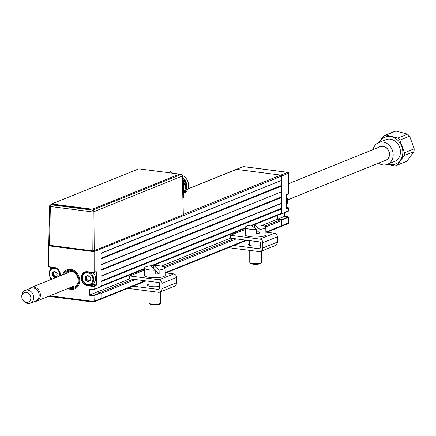 <?xml version="1.0" encoding="UTF-8"?>
<svg xmlns="http://www.w3.org/2000/svg" width="436" height="436" viewBox="0 0 436 436"><rect width="100%" height="100%" fill="white"/><g stroke="black" fill="none" stroke-linecap="round" stroke-linejoin="round"><path stroke-width="0.65" d="M281.264 194.701L281.645 194.75M281.661 204.593A3.957 3.346 68 0 1 281.28 204.735M286.381 194.99L286.588 194.739A0.589 0.283 97.4 0 0 286.299 195.426L286.321 208.261A0.589 0.283 97.4 0 0 286.61 208.719L286.332 208.403L288.245 207.634L286.316 207.231L288.027 207.454M281.645 194.385L281.264 194.336M286.61 208.719L288.501 207.956L288.36 211.188L281.427 213.956L288.501 210.752M284.73 216.3L277.618 219.166L281.433 219.662L288.261 216.91L284.73 216.3L284.724 212.654M280.937 226.442A0.877 0.741 -112 0 0 281.7 225.685L281.689 220.551L265.693 227.003M281.689 219.978L281.7 225.685A0.877 0.741 68 0 1 281.264 226.398L288.092 223.646A0.877 0.741 -112 0 0 288.523 222.932L288.518 217.226L281.689 219.978L281.433 219.662M277.612 215.313L277.618 219.166L277.612 215.313M281.427 213.956L281.089 213.913M88.601 284.915L87.538 285.346L93.936 286.016L94.198 289.33L101.021 286.577L100.956 248.923A0.877 0.741 -112 0 0 100.563 248.128A0.877 0.741 68 0 1 100.956 248.923L100.961 253.202L281.618 180.33L281.612 176.051A0.877 0.741 -112 0 0 280.849 175.098A0.877 0.741 68 0 1 281.612 176.051L281.678 213.705M287.967 172.443A0.877 0.425 97.4 0 0 287.787 172.329A0.877 0.425 97.4 0 0 287.673 172.34L243.386 166.623L236.557 169.375L280.849 175.098L236.557 169.375A0.877 0.741 -112 0 0 236.23 169.419A0.877 0.741 68 0 1 236.557 169.375L187.829 189.033M67.951 288.485A10.257 8.671 -112 0 0 74.676 288.932A10.257 8.671 -112 0 0 79.75 280.571A10.257 8.671 -112 0 0 67.002 269.906A10.257 8.671 -112 0 0 62.473 274.893M95.866 271.857L95.468 272.015M91.151 284.294L95.969 284.915L95.947 272.075M86.551 278.359A3.957 3.346 68 0 1 86.448 277.83M95.969 284.915L96.078 285.575A0.589 0.283 97.4 0 0 96.367 284.888L96.345 272.053A0.589 0.283 97.4 0 0 96.051 271.595L93.113 272.663L87.473 271.944L93.113 272.663M87.44 271.933A6.889 5.821 -112 0 0 84.949 272.255A6.889 5.821 -112 0 0 81.69 279.362A6.889 5.821 -112 0 0 87.538 285.346L87.391 285.689A7.178 6.071 68 0 1 81.145 277.896A7.178 6.071 68 0 1 87.369 271.715L94.165 272.358L93.909 272.614M89.832 289.221L89.843 294.916L96.961 292.044L96.95 288.398L96.961 292.044L129.764 278.811M100.776 292.534L101.032 292.856L94.209 295.608L89.445 295.227L89.843 294.916L93.953 295.292L100.776 292.534L96.961 292.044L100.269 292.469L133.073 279.236M93.953 295.292L94.214 301.314L101.043 298.562A0.877 0.741 68 0 1 100.607 299.276A0.877 0.741 -112 0 0 101.043 298.562L101.032 292.856M50.32 279.487L50.658 279.062L51.775 279.209M50.641 267.192L50.641 269.334M50.658 277.939L50.658 279.062M53.465 271.901A3.957 3.346 -112 0 0 53.448 271.966L54.527 271.775M50.549 277.786L50.549 278.975A0.589 0.283 -82.6 0 1 50.467 279.405M50.532 269.459L50.527 267.175M85.679 272.277A6.889 5.821 68 0 1 86.083 271.95M93.2 250.853A0.877 0.425 -82.6 0 0 92.928 251.757L93.075 272.669M89.445 295.227L89.434 288.948L92.993 289.411L92.993 286.414L87.391 285.689M101.021 286.577L94.138 289.504M68.992 288.065A9.379 7.924 -112 0 0 70.855 288.545A9.379 7.924 -112 0 0 78.981 280.757A9.379 7.924 -112 0 0 71.33 270.375L71.488 269.453M74.752 288.899A10.257 8.671 68 0 1 71.014 289.341A10.257 8.671 68 0 1 68.109 288.419M70.201 287.575A8.497 7.183 68 0 0 78.197 281.018A8.497 7.183 68 0 0 71.335 271.23L71.918 272.14M64.724 273.988A8.497 7.183 68 0 1 70.316 271.099L70.899 272.01L71.64 271.71M70.469 269.323L70.316 271.099M70.316 270.244A9.379 7.924 -112 0 0 63.509 274.473M71.335 271.23L71.33 270.375M62.631 274.833A10.257 8.671 68 0 1 67.079 269.873M281.264 194.838A6.595 5.575 68 0 1 281.645 194.996M281.667 207.34A6.595 5.575 68 0 1 281.285 207.4M286.316 204.942A6.595 5.575 -112 0 0 286.299 196.614M59.748 275.993A6.006 5.079 -112 0 0 59.825 274.974A6.006 5.079 -112 0 0 54.598 268.451A6.006 5.079 -112 0 0 49.388 273.628A6.006 5.079 -112 0 0 52.08 279.084M51.819 279.193A6.595 5.575 68 0 1 49.17 273.443A6.595 5.575 68 0 1 52.429 268.069A6.595 5.575 68 0 1 54.925 267.769M57.116 273.187L56.838 272.674A0.589 0.496 68 0 1 57.209 273.421L56.909 274.669L57.209 275.846A0.589 0.496 68 0 1 56.854 276.511L55.704 276.707L55.852 276.353M55.704 276.707L54.909 277.209L55.666 276.429M55.982 276.664L56.358 276.266M53.263 272.2L53.574 273.628L53.268 274.876L54.604 275.754L53.732 276.102L54.865 277.242L55.639 276.451M54.604 275.754L55.383 276.718M53.454 275.247L52.582 275.601L53.612 276.015L54.484 275.661M53.574 273.628L52.702 273.977L52.396 275.225L53.268 274.876M53.268 272.298L52.396 272.647L52.696 273.824L53.568 273.476M54.02 271.868L53.448 271.966M54.914 271.154L53.841 272.053L54.593 271.764M56.838 272.849L56.113 272.386M57.089 273.345L56.854 274.642M56.538 276.081L57.111 275.983M57.002 276.141L56.854 276.511M56.653 276.015L57.078 275.944M55.944 272.315L56.838 272.674M55.775 272.38L54.882 271.339L55.808 272.26M54.98 277.47A0.589 0.496 68 0 1 54.249 277.389L53.405 276.342L52.38 275.928A0.589 0.496 68 0 1 52.004 275.181L52.309 273.933L52.009 272.756A0.589 0.496 68 0 1 52.364 272.091L53.508 271.89L54.238 271.132A0.589 0.496 68 0 1 54.969 271.214M82.48 277.901A6.006 5.079 -112 0 0 87.707 284.419A6.006 5.079 -112 0 0 92.917 279.247A6.006 5.079 -112 0 0 87.691 272.723A6.006 5.079 -112 0 0 82.48 277.901M93.718 279.198A6.595 5.575 68 0 1 90.454 284.572A6.595 5.575 68 0 1 82.262 277.716A6.595 5.575 68 0 1 85.521 272.342A6.595 5.575 68 0 1 93.718 279.198M90.454 284.572L92.312 283.82A6.595 5.575 -112 0 0 95.577 278.446A6.595 5.575 -112 0 0 92.857 272.642M88.001 275.427L87.331 275.399A0.589 0.496 68 0 1 88.056 275.487L88.9 276.533L89.925 276.947A0.589 0.496 68 0 1 90.301 277.694L89.996 278.942L90.296 280.119A0.589 0.496 68 0 1 89.941 280.784L88.797 280.98L88.067 281.743A0.589 0.496 68 0 1 87.342 281.661L88.323 281.16M87.342 281.661L86.497 280.615L86.819 280.375L87.663 281.422M86.35 276.468L86.66 277.743L86.361 279.149L87.691 280.026L86.819 280.375M87.691 280.026L88.475 280.997M86.546 279.52L85.674 279.874L86.699 280.283L87.571 279.934M86.361 276.571L85.489 276.92L85.788 278.25L85.467 280.201A0.589 0.496 68 0 1 85.096 279.449L85.396 278.206L85.102 277.029A0.589 0.496 68 0 1 85.456 276.364L86.601 276.162L87.331 275.399M86.66 277.743L85.788 278.25M88.083 275.683L85.102 277.029M86.535 276.239L85.456 276.364M89.031 276.588L88.121 275.568M90.148 277.105L89.206 276.658M90.05 278.718L90.312 277.487M90.285 280.07L90.012 278.887M88.524 281.264L88.028 281.465L88.83 280.653L90.317 280.321M89.663 280.321L90.312 280.19M89.069 280.937L89.445 280.539M87.8 275.977L86.601 276.162M86.497 280.615L85.467 280.201M159.494 286.37A7.325 1.679 179.9 0 1 151.695 286.615A7.325 1.679 179.9 0 1 147.477 285.1A7.325 1.679 179.9 0 1 148.442 284.267A7.325 1.679 179.9 0 1 148.943 284.092M144.539 270.129L129.628 275.939L129.634 278.795L159.156 282.604A0.382 0.322 68 0 1 159.489 283.019L159.494 288.278A1.319 1.117 68 0 1 158.35 289.417L133.127 286.158M129.628 275.939L159.151 279.754A3.314 2.801 68 0 1 162.034 283.346L162.039 288.61A4.251 3.592 68 0 1 159.941 292.071A4.251 3.592 68 0 1 158.355 292.267L127.77 288.316M159.941 292.071L174.46 286.212A4.251 3.592 -112 0 0 176.564 282.751L176.553 277.487A3.314 2.801 -112 0 0 173.67 273.895L165.097 272.783M96.361 281.411L95.964 281.362M90.208 280.615L89.522 280.528M259.169 248.749A7.325 1.679 -0.1 0 0 259.687 248.673M260.276 245.719A7.325 1.679 179.9 0 1 252.482 245.959A7.325 1.679 179.9 0 1 248.264 244.449A7.325 1.679 179.9 0 1 249.229 243.615A7.325 1.679 179.9 0 1 249.724 243.435M245.326 229.478L230.415 235.282L230.421 238.138L259.938 241.947A0.382 0.322 68 0 1 260.27 242.362L260.281 247.626A1.319 1.117 68 0 1 259.137 248.76L233.914 245.501M230.415 235.282L259.932 239.097A3.314 2.801 68 0 1 262.815 242.689L262.826 247.953A4.251 3.592 68 0 1 260.723 251.414L275.247 245.561A4.251 3.592 -112 0 0 277.351 242.094L277.34 236.835A3.314 2.801 -112 0 0 274.457 233.238L265.878 232.132M260.723 251.414A4.251 3.592 68 0 1 259.142 251.61L228.557 247.664M155.723 270.227L150.431 265.802A10.181 2.333 -0.1 0 0 144.594 267.911A10.181 2.333 -0.1 0 0 155.723 270.227L155.756 273.955A10.279 2.354 -0.1 0 0 157.494 273.884A10.279 2.354 -0.1 0 0 159.151 273.737L155.728 270.881M144.594 267.911L144.409 275.323A10.382 2.382 -0.1 0 0 157.527 277.612A10.382 2.382 -0.1 0 0 165.168 275.29L164.955 267.873A10.181 2.333 -0.1 0 0 153.826 265.584L153.81 268.625M159.145 273.154A10.382 2.382 -0.1 0 0 158.361 273.083M159.151 273.737L159.113 270.009A10.181 2.333 -0.1 0 0 164.955 267.873M159.113 270.009L153.826 265.584M160.53 303.298L159.68 304.11A4.981 1.145 179.9 0 1 156.153 304.944A4.981 1.145 179.9 0 1 149.995 304.126L149.139 303.32A5.859 1.341 -0.1 0 0 156.382 304.284A5.859 1.341 -0.1 0 0 160.53 303.298A5.859 1.341 -0.1 0 0 160.699 302.982L160.677 291.777M148.954 291.052L148.976 303.004A5.859 1.341 -0.1 0 0 149.139 303.32M256.51 229.57L251.218 225.145A10.181 2.333 -0.1 0 0 245.381 227.254A10.181 2.333 -0.1 0 0 256.51 229.57L256.542 233.304A10.279 2.354 -0.1 0 0 258.276 233.227A10.279 2.354 -0.1 0 0 259.932 233.086L256.515 230.224M245.381 227.254L245.196 234.672A10.382 2.382 -0.1 0 0 258.308 236.955A10.382 2.382 -0.1 0 0 265.955 234.633L265.742 227.216A10.181 2.333 -0.1 0 0 254.613 224.927L254.597 227.968M259.927 232.497A10.382 2.382 -0.1 0 0 259.148 232.426M259.932 233.086L259.9 229.352A10.181 2.333 -0.1 0 0 265.742 227.216M259.9 229.352L254.613 224.927M261.317 262.641L260.466 263.453A4.981 1.145 179.9 0 1 256.935 264.292A4.981 1.145 179.9 0 1 250.782 263.469L249.926 262.663A5.859 1.341 -0.1 0 0 257.169 263.627A5.859 1.341 -0.1 0 0 261.317 262.641A5.859 1.341 -0.1 0 0 261.48 262.325L261.464 251.12M249.741 250.4L249.757 262.347A5.859 1.341 -0.1 0 0 249.926 262.663M387.98 164.127A14.475 12.235 -112 0 0 395.185 164.176A14.475 12.235 -112 0 0 401.829 146.567A14.475 12.235 -112 0 0 385.331 136.959A14.475 12.235 -112 0 0 379.211 142.387M397.147 165.146L404.156 155.619L413.884 151.695L406.875 161.222L397.147 165.146A16.116 13.625 68 0 1 396.504 165.429A16.116 13.625 68 0 1 395.959 165.631A16.116 13.625 68 0 1 394.727 165.985L387.718 164.236M378.71 142.588L383.805 135.814A16.116 13.625 68 0 1 384.448 135.531L394.177 131.607A16.116 13.625 68 0 1 394.722 131.405A16.116 13.625 68 0 1 395.953 131.056L407.529 134.152A16.116 13.625 68 0 1 409.627 136.196L414.2 148.818L404.472 152.742A16.116 13.625 68 0 1 404.156 155.619M404.472 152.742L399.899 140.12L409.627 136.196M407.529 134.152L397.801 138.076A16.116 13.625 68 0 1 399.899 140.12M397.801 138.076L386.22 134.98L395.953 131.056M384.448 135.531A16.116 13.625 68 0 1 384.988 135.329A16.116 13.625 68 0 1 386.22 134.98M378.562 163.184A11.723 9.908 -112 0 0 386.988 164.519A11.723 9.908 -112 0 0 387.381 164.367L394.645 161.44A11.723 9.908 -112 0 0 399.54 147.095A11.723 9.908 -112 0 0 386.269 139.547A11.723 9.908 -112 0 0 385.871 139.7L378.612 142.626A11.723 9.908 -112 0 0 373.085 149.597M387.381 164.367A11.723 9.908 -112 0 0 392.275 150.022A11.723 9.908 -112 0 0 379.004 142.479A11.723 9.908 -112 0 0 378.612 142.626M384.585 160.759A7.472 6.317 -112 0 0 385.538 160.524A7.472 6.317 -112 0 0 388.967 151.434A7.472 6.317 -112 0 0 380.454 146.474A7.472 6.317 -112 0 0 379.102 147.172M413.884 151.695A16.116 13.625 -112 0 0 414.2 148.818M406.875 161.222A16.116 13.625 68 0 1 406.238 161.505L396.504 165.429M21.816 296.911L21.8 296.175A6.889 5.821 68 0 1 25.201 290.403A6.889 5.821 68 0 1 26.018 290.153A6.889 5.821 68 0 1 33.354 295.079A6.889 5.821 68 0 1 30.357 303.173A6.889 5.821 68 0 1 29.544 303.423A6.889 5.821 68 0 1 23.898 301.38L23.402 300.835A5.194 4.393 -112 0 0 27.659 302.377A5.194 4.393 -112 0 0 30.64 296.447A5.194 4.393 -112 0 0 24.999 292.371A5.194 4.393 -112 0 0 21.816 296.911A5.194 4.393 -112 0 0 21.865 297.526A5.194 4.393 -112 0 0 23.004 300.36A5.194 4.393 -112 0 0 23.402 300.835M30.357 303.173L35.73 301.009A6.889 5.821 -112 0 0 38.722 292.916A6.889 5.821 -112 0 0 31.392 287.983A6.889 5.821 -112 0 0 30.575 288.234L25.201 290.403M39.027 296.644A6.447 5.45 -112 0 0 35.981 289.084M29.49 288.67A7.325 6.191 68 0 1 31.283 287.477A7.325 6.191 68 0 1 34.013 287.139A7.325 6.191 68 0 1 40.232 293.504A7.325 6.191 68 0 1 36.766 301.063A7.325 6.191 68 0 1 34.64 301.445M287.597 199.884L385.735 160.29A7.325 6.191 -112 0 0 389.201 152.731A7.325 6.191 -112 0 0 382.982 146.365A7.325 6.191 -112 0 0 380.257 146.703L288.572 183.687M49.808 206.032A1.472 0.327 1.3 0 0 49.617 206.184A1.472 0.327 1.3 0 0 50.358 206.49L49.475 245.299L48.93 244.836M52.751 204.113L51.083 204.784A1.472 1.248 -112 0 0 50.538 204.855A1.472 1.472 0 0 0 49.617 206.184L48.734 245.005M113.949 200.827A6.78 1.553 179.9 0 1 111.136 201.966M49.475 245.299L92.219 250.814L91.892 211.852A1.472 0.305 -0.5 0 0 93.904 211.722L94.231 250.684L183.305 214.757L182.286 176.068A1.472 0.349 -1.5 0 0 182.482 175.893L182.482 175.893A1.472 1.472 0 0 0 181.196 174.471A1.472 0.709 97.4 0 0 181.005 174.498L178.994 174.237M94.231 250.684L92.219 250.814M182.482 175.893L183.305 214.757M183.431 193.622A11.723 9.908 -112 0 0 182.586 179.997M184.701 190.516A9.527 8.05 -112 0 0 182.559 178.913M183.72 193.121A10.11 8.546 -112 0 0 182.531 177.774M183.502 193.502A10.11 8.546 -112 0 0 182.515 177.218M183.48 193.54L184.946 192.587A9.668 8.175 -112 0 0 188.417 183.752A9.668 8.175 -112 0 0 182.412 175.479M170.454 171.691L170.416 171.708A0.589 0.496 68 0 1 170.923 171.779L172.787 173.217M183.185 198.058L183.185 198.058A0.589 0.496 68 0 0 183.442 197.595L183.414 181.785L182.646 182.095M182.613 180.836L183.158 181.256A0.589 0.496 68 0 1 183.414 181.785M138.076 169.124L52.396 203.688A1.466 0.338 -0.1 0 0 52.941 204.146L91.124 209.073A1.466 0.338 -0.1 0 0 93.124 208.948L178.804 174.384A1.466 0.338 -0.1 0 0 178.259 173.926L140.076 168.994A1.466 0.338 -0.1 0 0 138.076 169.124M52.941 204.146L52.941 204.43L91.124 209.356L91.124 209.073M93.124 208.948L178.804 174.384M101.01 281.1L281.285 208.375L281.672 208.855L101.01 281.727L101.021 286.011L144.583 268.434M100.989 269.688L281.269 196.968L281.651 197.443L100.994 270.32L101.005 276.026L281.661 203.149L281.28 203.53L281.285 208.375M281.28 203.53L101.005 276.25M251.441 225.33L281.678 213.133L281.672 208.855M100.585 286.725A0.877 0.741 -112 0 0 101.021 286.011M281.678 213.133A0.877 0.741 68 0 1 281.242 213.847L251.877 225.695M161.276 266.096L230.551 238.154M262.058 225.445L277.618 219.166L280.926 219.597A0.877 0.741 68 0 1 281.689 220.551M145.095 280.789L101.043 298.562L101.032 293.423L135.443 279.541M100.28 299.314A0.877 0.741 -112 0 0 100.607 299.276L146.109 280.92M281.618 180.33L100.961 253.43M100.972 258.276L281.247 185.556L281.629 186.036L100.972 258.908L100.983 264.614L281.64 191.736L281.629 186.036M281.242 180.706L281.247 185.556M281.64 191.736L100.983 264.837M281.258 192.118L281.269 196.968M281.661 203.149L281.651 197.443M281.264 193.786L281.645 193.628M281.264 193.301A6.889 5.821 68 0 1 281.645 193.279M281.667 207.585L281.285 207.536M281.667 207.803L281.285 207.754L281.667 207.792M286.441 194.979L288.332 194.216L286.392 194.968M286.588 194.739L288.474 193.976L288.556 173.196L288.474 193.78M281.645 192.935A7.178 6.071 -112 0 0 281.258 192.963M287.765 223.69A0.877 0.741 -112 0 0 288.092 223.646A0.877 0.877 0 0 0 288.643 222.829L265.878 232.066M288.523 222.731L288.632 217.128M183.491 214.37L287.673 172.34A0.877 0.741 -112 0 1 288.436 173.299L94.127 251.681A0.877 0.741 -112 0 0 93.642 250.82M243.604 166.65A0.877 0.425 97.4 0 0 243.495 166.607L287.787 172.329A0.877 0.877 0 0 1 288.556 173.196L288.414 173.087M243.054 166.666A0.877 0.741 68 0 1 243.386 166.623A0.877 0.425 97.4 0 1 243.495 166.607A0.877 0.877 0 0 0 243.054 166.666L187.872 188.924M60.413 275.143A6.889 5.821 -112 0 0 54.424 267.666L54.277 267.442A7.178 6.071 68 0 1 60.522 275.236A7.178 6.071 68 0 1 60.511 275.683M60.391 275.732A6.889 5.821 -112 0 0 60.413 275.209M93.936 286.016L95.822 285.258L90.47 284.566M96.078 285.575L94.192 286.338L92.993 286.414L93.135 286.07M48.347 266.445L48.194 245.866A0.877 0.877 0 0 1 48.745 245.048A0.877 0.741 68 0 0 48.314 245.762L94.127 251.681L94.165 272.358L96.051 271.595M93.233 302.039L49.164 296.349A0.877 0.425 -82.6 0 1 49.05 296.366A0.877 0.425 -82.6 0 1 48.837 296.191M49.791 295.81L93.015 301.39A0.877 0.425 -82.6 0 0 93.342 302.088A0.877 0.425 -82.6 0 0 93.457 302.072A0.877 0.741 -112 0 0 94.214 301.314L93.015 301.39L93.151 295.341M48.325 280.599L48.516 280.185L48.919 280.359M51.094 279.481L48.625 280.168M54.347 267.66L48.674 266.718L54.277 267.442M60.353 275.748L60.375 275.176C59.983 271.012 57.988 268.511 54.386 267.671L48.783 266.952L48.233 266.543L48.674 266.718L48.641 246.035A0.877 0.425 -82.6 0 1 48.892 245.157M100.874 286.817L94.051 289.569L89.783 289.215M87.369 271.715L84.949 272.255M93.07 289.624L89.832 289.21M56.811 274.658L57.209 275.846M55.214 276.893L54.576 277.149M89.745 280.288L88.873 280.642M87.658 275.563L86.928 276.326M85.096 279.449L85.489 279.498M176.564 282.751L162.039 288.61M176.553 277.487L162.034 283.346M173.67 273.895L159.151 279.754M159.238 289.057L158.35 289.417M277.351 242.094L262.826 247.953M277.34 236.835L262.815 242.689M274.457 233.238L259.932 239.097M92.623 210.147L181.005 174.498A1.472 1.248 -112 0 1 182.286 176.068L93.904 211.722A1.472 1.248 68 0 0 92.623 210.147A1.472 0.709 97.4 0 0 91.892 211.852L50.358 206.49A1.472 0.709 97.4 0 1 51.083 204.784L92.623 210.147M181.496 174.667A1.472 0.709 97.4 0 0 181.196 174.471L178.989 174.182M170.923 171.779L168.667 172.689M183.055 197.753L183.442 197.595M182.63 181.474L183.158 181.256M150.654 265.987L245.364 227.783M163.838 266.827L233.86 238.579M264.619 226.17L280.926 219.597M236.23 238.89L164.906 267.66M165.091 272.723L245.882 240.132M95.953 277.476L96.356 277.318M288.621 210.85L288.616 207.852M288.082 216.719L284.763 216.289M288.36 211.188L281.536 213.94M95.909 271.835L94.018 272.598M48.707 296.246A0.877 0.877 0 0 0 49.05 296.366L93.342 302.088A0.877 0.877 0 0 0 93.784 302.028L100.607 299.276M50.407 279.422L48.26 280.626M56.974 276.157L56.767 274.685M56.767 274.544L56.871 272.887M55.726 272.386L54.882 271.339M53.65 267.579L52.429 268.069M86.601 271.906L85.521 272.342M89.702 280.299L88.83 280.653M148.943 286.109L148.938 281.285M249.73 245.452L249.724 240.628M21.865 297.526A6.071 6.071 0 0 0 23.004 300.36M96.356 277.024L95.953 277.187M74.158 285.978L36.766 301.063M68.681 272.391L31.283 287.477M50.538 204.855L52.511 204.059M101.021 286.55L144.567 268.985M151.09 266.352L245.354 228.328M165.991 272.903L246.896 240.263M266.772 232.246L281.264 226.398"/></g></svg>
